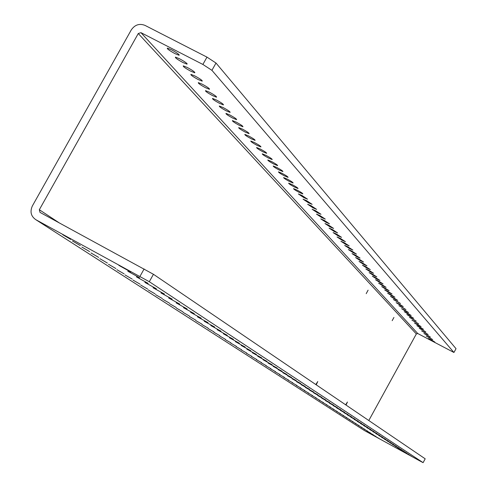 <?xml version="1.0" encoding="UTF-8"?>
<svg xmlns="http://www.w3.org/2000/svg" width="487" height="487" viewBox="0 0 487 487"><rect width="100%" height="100%" fill="white"/><g stroke="black" fill="none" stroke-linecap="round" stroke-linejoin="round"><path stroke-width="0.73" d="M405.087 452.709L411.485 456.228L405.087 452.709M402.633 451.108L409.086 454.651L402.633 451.108M400.15 449.477L406.645 453.05L400.15 449.477M397.617 447.827L404.167 451.425L397.617 447.827M395.048 446.141L401.653 449.769L395.048 446.141M392.437 444.43L399.09 448.089L392.437 444.43M389.783 442.695L396.491 446.384L389.783 442.695M387.08 440.93L393.843 444.643L387.08 440.93M384.334 439.128L391.152 442.878L384.334 439.128M381.546 437.302L388.419 441.082L381.546 437.302M378.703 435.445L385.637 439.256L378.703 435.445M375.812 433.552L382.806 437.399L375.812 433.552M372.878 431.628L379.921 435.506L372.878 431.628M369.883 429.674L376.993 433.582L369.883 429.674M366.839 427.677L374.01 431.622L366.839 427.677M363.74 425.65L370.972 429.625L363.74 425.65M360.581 423.587L367.88 427.598L360.581 423.587M357.373 421.48L364.733 425.528L357.373 421.48M354.098 419.337L361.524 423.422L354.098 419.337M350.768 417.158L358.262 421.279L350.768 417.158M347.371 414.936L354.932 419.094L347.371 414.936M343.907 412.672L351.541 416.866L343.907 412.672M340.383 410.364L348.083 414.601L340.383 410.364M336.791 408.009L344.565 412.288L336.791 408.009M333.126 405.61L340.973 409.926L333.126 405.61M329.389 403.169L337.308 407.522L329.389 403.169M325.578 400.673L333.577 405.074L325.578 400.673M321.688 398.129L329.766 402.572L321.688 398.129M317.725 395.535L325.876 400.016L317.725 395.535M313.677 392.881L321.907 397.416L313.677 392.881M309.543 390.178L317.859 394.756L309.543 390.178M305.325 387.421L313.725 392.041L305.325 387.421M301.015 384.596L309.501 389.271L301.015 384.596M296.613 381.717L305.191 386.434L296.613 381.717M292.121 378.776L300.783 383.543L292.121 378.776M287.531 375.769L296.285 380.591L287.531 375.769M282.831 372.701L291.683 377.571L282.831 372.701M278.034 369.56L286.977 374.479L278.034 369.56M273.128 366.346L282.168 371.319L273.128 366.346M268.106 363.058L277.243 368.093L268.106 363.058M262.968 359.698L272.209 364.787L262.968 359.698M257.714 356.259L267.059 361.403L257.714 356.259M252.333 352.74L261.781 357.939L252.333 352.74M246.824 349.13L256.381 354.396L246.824 349.13M241.181 345.441L250.848 350.762L241.181 345.441M235.398 341.655L245.18 347.042L235.398 341.655M229.474 337.777L239.367 343.225L229.474 337.777M223.399 333.802L233.413 339.317L223.399 333.802M217.172 329.723L227.307 335.312L217.172 329.723M210.786 325.541L221.037 331.197L210.786 325.541M204.23 321.25L214.609 326.978L204.23 321.25M197.497 316.848L208.004 322.644L197.497 316.848M190.587 312.325L201.228 318.194L190.587 312.325M183.489 307.681L194.264 313.628L183.489 307.681M176.191 302.902L187.105 308.928L176.191 302.902M168.697 297.995L179.752 304.101L168.697 297.995M160.984 292.949L172.185 299.134L160.984 292.949M153.052 287.756L164.399 294.026L153.052 287.756M144.889 282.417L156.388 288.773L144.889 282.417M136.482 276.914L148.133 283.355L136.482 276.914M127.819 271.247L139.635 277.779L127.819 271.247M118.901 265.409L130.875 272.032L118.901 265.409M392.175 320.671L393.928 317.439L392.175 320.671M366.206 293.655L368.099 290.155L366.206 293.655M316.24 384.833L317.774 381.534L315.813 384.541M346.014 405.05L347.438 402.006L345.648 404.8M431.178 339.768L428.45 338.526L432.103 340.803L434.836 342.044L431.178 339.768M428.95 337.278L426.198 336.03L432.639 339.579L428.95 337.278M426.679 334.746L423.915 333.492L430.405 337.071L426.679 334.746M424.378 332.171L421.596 330.91L428.134 334.52L424.378 332.171M422.034 329.559L419.234 328.293L425.827 331.927L422.034 329.559M419.66 326.905L416.842 325.633L420.658 328.025L423.483 329.297L419.66 326.905M417.237 324.202L414.4 322.924L418.26 325.34L421.097 326.619L417.237 324.202M414.778 321.457L411.923 320.172L418.674 323.904L414.778 321.457M412.282 318.662L409.403 317.372L416.215 321.134L412.282 318.662M409.737 315.826L406.846 314.529L410.809 317.025L413.707 318.321L409.737 315.826M407.15 312.934L404.24 311.631L408.24 314.158L411.156 315.46L407.15 312.934M404.52 310L401.586 308.691L405.628 311.242L408.569 312.551L404.52 310M401.842 307.011L398.896 305.696L405.927 309.592L401.842 307.011M399.121 303.973L396.15 302.646L400.271 305.252L403.248 306.579L399.121 303.973M396.351 300.875L393.356 299.548L400.515 303.517L396.351 300.875M393.533 297.727L390.519 296.388L394.72 299.055L397.739 300.394L393.533 297.727M390.659 294.519L387.628 293.174L391.871 295.871L394.908 297.216L390.659 294.519M387.737 291.256L384.681 289.905L388.967 292.632L392.029 293.984L387.737 291.256M384.76 287.933L381.68 286.575L386.014 289.333L389.095 290.69L384.76 287.933M381.723 284.542L378.63 283.178L383.007 285.972L386.106 287.336L381.723 284.542M378.636 281.096L375.52 279.721L379.939 282.551L383.062 283.921L378.636 281.096M375.489 277.578L372.348 276.202L376.816 279.063L379.963 280.445L375.489 277.578M372.281 273.998L369.122 272.617L373.639 275.508L376.804 276.896L372.281 273.998M369.012 270.346L365.828 268.958L370.394 271.892L373.584 273.28L369.012 270.346M365.682 266.626L362.474 265.226L367.088 268.197L370.303 269.597L365.682 266.626M362.285 262.834L359.053 261.428L363.716 264.435L366.954 265.841L362.285 262.834M358.816 258.962L355.565 257.55L360.283 260.6L363.539 262.012L358.816 258.962M355.285 255.018L352.01 253.599L356.776 256.686L360.057 258.104L355.285 255.018M351.681 250.994L348.382 249.563L353.203 252.692L356.508 254.123L351.681 250.994M347.998 246.885L344.674 245.448L349.556 248.62L352.886 250.056L347.998 246.885M344.248 242.69L340.9 241.248L345.831 244.462L349.185 245.905L344.248 242.69M340.413 238.411L337.041 236.962L342.032 240.219L345.411 241.668L340.413 238.411M336.499 234.04L333.102 232.585L338.155 235.885L341.557 237.346L336.499 234.04M332.505 229.578L329.078 228.111L334.192 231.465L337.619 232.932L332.505 229.578M328.421 225.018L324.975 223.545L330.143 226.948L333.601 228.421L328.421 225.018M324.251 220.361L320.775 218.882L326.01 222.328L329.492 223.813L324.251 220.361M319.989 215.601L316.489 214.116L321.791 217.616L325.292 219.101L319.989 215.601M315.631 210.737L312.106 209.24L317.469 212.795L321 214.286L315.631 210.737M311.175 205.757L307.626 204.26L313.056 207.864L316.617 209.367L311.175 205.757M306.615 200.674L303.042 199.165L308.545 202.823L312.13 204.333L306.615 200.674M301.958 195.47L298.354 193.948L303.925 197.667L307.541 199.189L301.958 195.47M297.186 190.143L293.558 188.615C293.558 189.084 295.445 190.344 299.207 192.395L302.841 193.917C302.835 193.449 300.948 192.188 297.186 190.143M292.303 184.689L288.651 183.155C288.639 183.636 290.544 184.914 294.367 186.996L298.032 188.53C298.038 188.055 296.133 186.771 292.303 184.689M287.306 179.106L283.623 177.566C283.604 178.053 285.534 179.35 289.424 181.468L293.113 183.015C293.131 182.528 291.196 181.225 287.306 179.106M282.192 173.396L278.479 171.844C278.442 172.337 280.402 173.658 284.353 175.813L288.073 177.359C288.103 176.872 286.143 175.545 282.192 173.396M276.945 167.54L273.213 165.982C273.158 166.481 275.143 167.826 279.167 170.018L282.91 171.576C282.959 171.077 280.969 169.732 276.945 167.54M271.576 161.538L267.813 159.98C267.747 160.485 269.755 161.848 273.846 164.076L277.62 165.647C277.681 165.142 275.666 163.772 271.576 161.538M266.072 155.39L262.28 153.819C262.195 154.33 264.234 155.724 268.398 157.995L272.196 159.566C272.276 159.054 270.236 157.66 266.072 155.39M260.423 149.089L256.606 147.512C256.503 148.03 258.573 149.442 262.81 151.755L266.639 153.338C266.736 152.815 264.666 151.402 260.423 149.089M254.634 142.624L250.793 141.035C250.665 141.559 252.765 143.001 257.081 145.357L260.941 146.946C261.056 146.423 258.956 144.98 254.634 142.624M248.693 135.989L244.821 134.394C244.681 134.929 246.806 136.397 251.207 138.795L255.091 140.39C255.231 139.86 253.094 138.393 248.693 135.989M242.599 129.183L238.703 127.582C238.533 128.118 240.694 129.615 245.18 132.062L249.088 133.669C249.247 133.128 247.086 131.63 242.599 129.183M236.341 122.194L232.415 120.581C232.22 121.129 234.411 122.651 238.989 125.153L242.922 126.76C243.11 126.212 240.913 124.69 236.341 122.194M229.913 115.017L225.962 113.398C225.743 113.952 227.965 115.504 232.634 118.055L236.591 119.674C236.804 119.12 234.582 117.568 229.913 115.017M223.308 107.639L219.333 106.02C219.083 106.574 221.335 108.157 226.102 110.762L230.089 112.387C230.333 111.827 228.074 110.245 223.308 107.639M216.52 100.06L212.521 98.429C212.235 98.995 214.53 100.608 219.393 103.268L223.405 104.906C223.679 104.34 221.384 102.72 216.52 100.06M209.544 92.268L205.52 90.631C205.197 91.203 207.523 92.847 212.496 95.568L216.532 97.211C216.843 96.639 214.511 94.989 209.544 92.268M202.367 84.257L198.325 82.613C197.959 83.186 200.321 84.866 205.404 87.648L209.465 89.298C209.812 88.719 207.444 87.039 202.367 84.257M194.983 76.009L190.916 74.359C190.514 74.937 192.913 76.654 198.106 79.503L202.19 81.152C202.58 80.574 200.175 78.857 194.983 76.009M187.379 67.516L183.295 65.861C182.844 66.445 185.279 68.198 190.6 71.114L194.703 72.776C195.135 72.186 192.694 70.432 187.379 67.516M179.551 58.775L175.448 57.113C174.949 57.703 177.42 59.493 182.868 62.482L186.99 64.144C187.471 63.554 184.993 61.764 179.551 58.775M378.636 438.263L374.88 436.145L378.636 438.263M375.988 436.559L372.202 434.416L375.988 436.559M373.304 434.818L369.481 432.657L373.304 434.818M370.57 433.059L366.711 430.873L370.57 433.059M367.795 431.263L363.899 429.059L367.795 431.263M364.97 429.443L361.044 427.215L364.97 429.443M362.103 427.586L358.14 425.34L362.103 427.586M359.187 425.705L355.181 423.434L359.187 425.705M356.222 423.787L352.18 421.498L356.222 423.787M353.209 421.839L349.124 419.526L353.209 421.839M350.141 419.861L346.02 417.523L350.141 419.861M347.018 417.846L342.86 415.484L347.018 417.846M343.846 415.795L339.64 413.408L343.846 415.795M340.62 413.707L336.371 411.302L340.62 413.707M337.333 411.588L333.041 409.153L337.333 411.588M333.985 409.427L329.65 406.968L333.985 409.427M330.582 407.229L326.205 404.74L330.582 407.229M327.112 404.989L322.686 402.475L327.112 404.989M323.581 402.706L319.113 400.168L323.581 402.706M319.989 400.387L315.466 397.812L319.989 400.387M316.325 398.019L311.753 395.42L316.325 398.019M312.593 395.608L307.973 392.979L312.593 395.608M308.788 393.149L304.119 390.495L308.788 393.149M304.911 390.647L300.193 387.962L304.911 390.647M300.96 388.096L296.187 385.375L300.96 388.096M296.93 385.491L292.103 382.739L296.93 385.491M292.827 382.843L287.939 380.055L292.827 382.843M288.633 380.134L283.696 377.315L288.633 380.134M284.359 377.37L279.361 374.521L284.359 377.37M280.001 374.558L274.942 371.666L280.001 374.558M275.545 371.678L270.425 368.756L275.545 371.678M271.003 368.744L265.823 365.786L271.003 368.744M266.365 365.749L261.117 362.748L266.365 365.749M261.622 362.687L256.314 359.649L261.622 362.687M256.783 359.564L251.408 356.484L256.783 359.564M251.84 356.368L246.392 353.252L251.84 356.368M246.787 353.105L241.266 349.946L246.787 353.105M241.619 349.769L236.031 346.567L241.619 349.769M236.335 346.354L230.674 343.11L236.335 346.354M230.935 342.866L225.201 339.573L230.935 342.866M225.408 339.299L219.594 335.957L225.408 339.299M219.759 335.646L213.86 332.262L219.759 335.646M213.97 331.909L207.992 328.475L213.97 331.909M208.046 328.08L201.983 324.598L208.046 328.08M201.977 324.165L195.835 320.629L201.977 324.165M195.768 320.148L189.528 316.562L195.768 320.148M189.4 316.039L183.075 312.392L189.4 316.039M182.875 311.82L176.452 308.119L182.875 311.82M176.178 307.498L169.665 303.742L176.178 307.498M169.318 303.066L162.707 299.249L169.318 303.066M162.281 298.519L155.566 294.641L162.281 298.519M155.055 293.856L148.237 289.911L155.055 293.856M147.634 289.065L140.713 285.053L147.634 289.065M140.019 284.14L132.981 280.068L140.019 284.14M132.19 279.088L125.043 274.942L132.19 279.088M124.148 273.895L116.886 269.676L124.148 273.895M115.882 268.55L108.498 264.258L115.882 268.55M107.377 263.059L99.872 258.688L107.377 263.059M98.624 257.404L90.996 252.96L98.624 257.404M89.62 251.59L81.859 247.061L89.62 251.59M80.343 245.6L72.447 240.986L80.343 245.6M70.785 239.427L62.756 234.728L70.785 239.427M171.485 49.771L167.364 48.103C166.81 48.694 169.324 50.52 174.9 53.588L179.039 55.256C179.581 54.666 177.061 52.833 171.485 49.771M138.271 33.524L39.325 209.727L40.007 212.393L153.442 274.284L149.302 281.705L35.886 219.722C30.967 216.325 29.798 211.735 32.367 205.952L131.265 29.926C134.85 24.746 139.434 23.236 145.01 25.391L206.975 57.125L216.003 63.036L456.027 348.686L453.945 352.485L417.736 333.516L140.938 32.647L138.271 33.524L416.336 333.948L417.736 333.516M368.799 420.518L416.336 333.948M139.976 276.373L144.128 268.934M35.886 219.722L364.446 430.563L419.885 460.952L423.1 462.65L149.302 281.705M423.1 462.65L425.194 458.815L153.442 274.284M140.938 32.647L202.878 64.448L206.975 57.125M216.003 63.036L211.924 70.335L453.945 352.485M211.924 70.335L202.878 64.448M58.976 222.693L39.325 209.727M179.039 55.256L179.24 54.897M186.99 64.144L187.178 63.809M194.703 72.776L194.873 72.46"/></g></svg>
